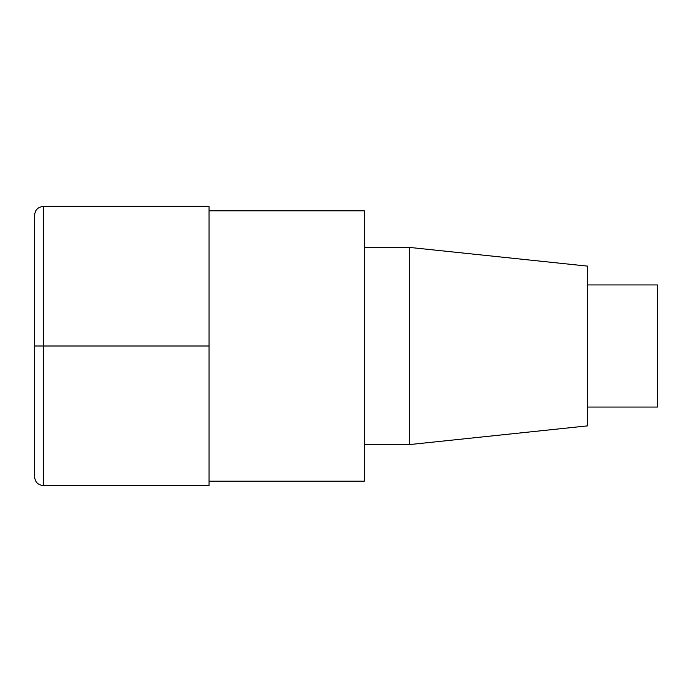 <?xml version="1.0" encoding="UTF-8"?>
<svg xmlns="http://www.w3.org/2000/svg" width="692" height="692" viewBox="0 0 692 692"><rect width="100%" height="100%" fill="white"/><g stroke="black" fill="none" stroke-linecap="round" stroke-linejoin="round"><path stroke-width="1.04" d="M587.62 284.94L657.4 284.94L657.4 407.06L587.62 407.06M587.62 346L587.62 425.865L409.673 444.567L409.673 247.433L587.62 266.135L587.62 346M209.053 210.8L364.321 210.8L364.321 481.199L209.053 481.199M43.319 206.441C38.025 206.96 35.119 209.866 34.6 215.16L34.6 346L43.319 346L43.319 485.559L209.053 485.559L209.053 206.441L43.319 206.441L43.319 346L209.053 346M34.6 346L34.6 476.84C35.119 482.134 38.025 485.04 43.319 485.559M364.321 247.433L409.673 247.433M364.321 444.567L409.673 444.567"/></g></svg>
